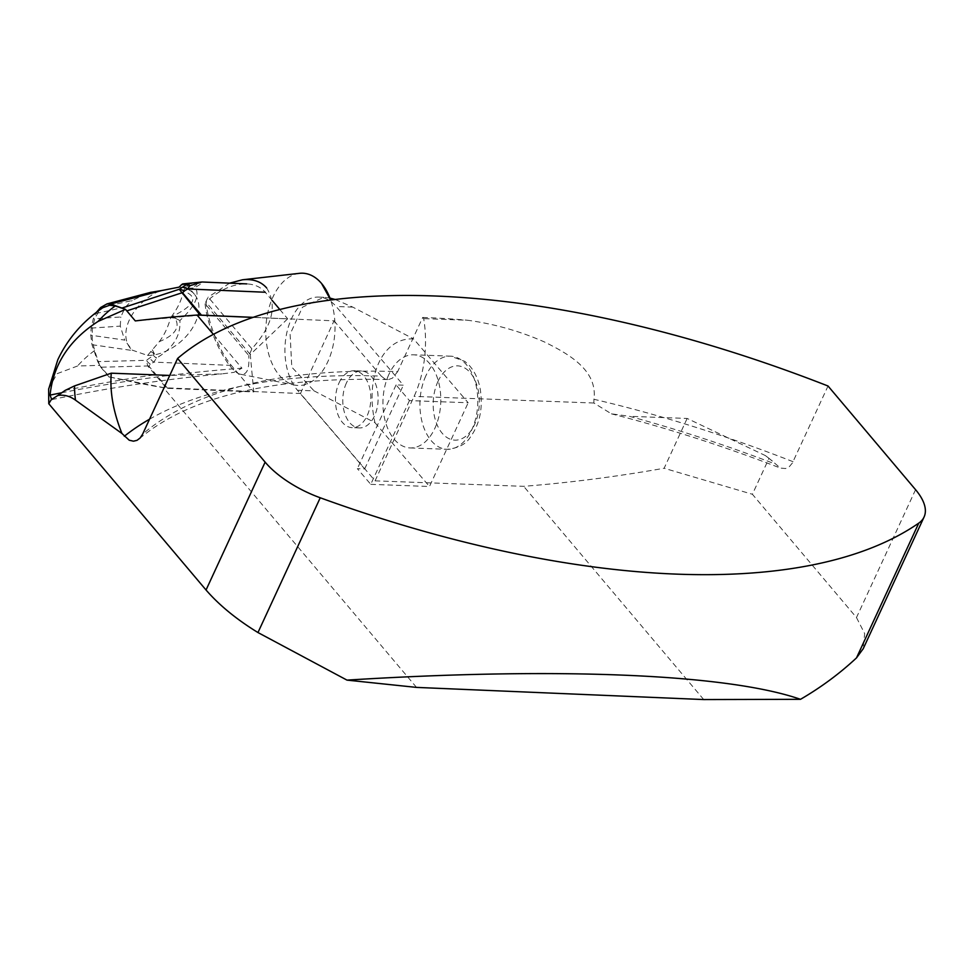 <?xml version="1.0" encoding="UTF-8"?>
<svg xmlns="http://www.w3.org/2000/svg" width="973" height="973" viewBox="0 0 973 973"><rect width="100%" height="100%" fill="white"/><g stroke="black" fill="none" stroke-linecap="round" stroke-linejoin="round"><path stroke-width="0.73" stroke-dasharray="4.87 3.65" d="M48.784 388.482L57.091 373.681L77.499 366.018L99.647 365.361L109.414 376.928A1592.667 1043.506 139.8 0 0 120.883 379.482A1592.667 1043.506 139.8 0 0 163.476 387.716L300.45 393.518L375.067 480.844L414.097 396.376A89.662 55.619 92.1 0 0 423.693 318.633L422.696 317.453L397.677 371.601A712.577 312.369 24.8 0 0 142.63 434.153M109.414 376.928L166.468 388.178A11.798 7.735 139.8 0 0 167.648 388.312L253.771 391.949L250.28 354.513L287.607 318.876L252.968 317.405M125.079 309.207L135.296 320.92L200.195 315.179A11.798 7.735 -40.2 0 1 200.28 315.179M339.103 382.766A28.472 17.66 92.1 0 1 354.196 370.749A28.472 17.66 92.1 0 1 370.786 399.854A28.472 17.66 92.1 0 1 352.092 427.646A28.472 17.66 92.1 0 1 337.072 411.993A28.472 17.66 92.1 0 1 339.103 382.766M300.45 393.518L334.031 320.835L253.162 317.344M149.526 419.217A731.453 320.64 -155.2 0 1 381.246 376.101L334.031 320.835M381.246 376.101L384.724 378.838L388.616 379.531L392.484 378.108L397.677 371.601M409.451 400.596L370.762 484.335L357.371 468.67L364.68 468.937L297.446 390.246A51.314 31.829 -87.9 0 1 286.926 332.267A51.314 31.829 -87.9 0 1 318.682 297.093A51.314 31.829 -87.9 0 1 336.135 306.507L403.369 385.186L396.072 384.919L409.451 400.596L468.183 402.761L413.647 338.932C382.705 337.242 364.717 376.186 374.946 422.671L314.084 390.866L297.446 390.246M396.072 384.919L357.371 468.67M915.569 489.687L856.483 617.551L752.397 494.272L768.998 458.344L780.407 468.074L785.564 468.536L789.261 466.748L792.411 462.966L828.035 386.013M793.056 461.701A712.577 312.369 24.8 0 0 593.931 399.283C597.945 369.582 566.931 353.15 544.442 341.961C519.582 331.063 493.943 323.827 467.514 320.239L423.693 318.633M422.696 317.453A712.577 312.369 -155.2 0 1 467.514 320.239M856.483 617.551L864.681 633.593L863.027 648.967M99.647 365.361L94.588 350.56L92.192 339.565L92.374 327.658L94.928 318.062L98.881 311.36L102.749 307.748M213.379 334.371L241.949 368.208L233.921 372.355L221.978 373.875L169.752 375.444M416.517 687.4L163.476 387.716M772.38 461.032A434.943 190.672 24.8 0 0 765.35 455.571L687.145 418.451L629.422 416.31A731.453 320.64 -155.2 0 1 774.727 463.817M687.145 418.451L664.133 468.256L752.397 494.272M375.067 480.844L523.669 486.33C569.777 482.693 616.602 476.661 664.133 468.256M593.931 399.283L593.871 403.017L611.421 413.829L629.422 416.31M703.722 699.563L523.669 486.33M768.998 458.344L765.35 455.571M388.872 374.459A46.595 28.91 -87.9 0 0 385.563 422.294A46.595 28.91 -87.9 0 0 410.144 447.933A46.595 28.91 -87.9 0 0 440.757 402.433A46.595 28.91 -87.9 0 0 413.586 354.804A46.595 28.91 -87.9 0 0 388.872 374.459M370.762 484.335L429.482 486.5L468.183 402.761M374.946 422.671L429.482 486.5M335.174 299.477L352.785 307.115L413.647 338.932M364.68 468.937L403.369 385.186M346.4 383.034A28.472 17.66 -87.9 0 0 344.381 412.26A28.472 17.66 -87.9 0 0 359.402 427.925A28.472 17.66 -87.9 0 0 378.096 400.122A28.472 17.66 -87.9 0 0 361.506 371.029A28.472 17.66 -87.9 0 0 346.4 383.034M329.956 298.091L323.717 297.288L302.481 307.188L290.112 334.226L291.791 367.137L314.084 390.866M272.112 300.365L265.252 292.241C260.788 287.071 254.634 284.286 246.789 283.885C232.936 283.763 219.351 289.82 206.008 302.08C207.626 321.795 219.703 351.983 231.343 365.398L253.771 391.949M167.648 388.312L148.893 366.103L150.292 364.17L153.868 362.114L156.483 358.076C173.097 348.225 180.905 335.697 179.908 320.506C195.087 306.361 200.183 295.342 195.172 287.461C201.18 283.921 203.442 282.097 201.97 281.988M104.756 304.902L145.999 293.992L132.121 300.535L100.62 307.529M109.268 377.256L100.791 367.222L97.738 361.628L91.985 344.697L90.757 335.211L91.121 328.108L93.299 318.84L96.315 312.43M91.121 328.108L120.287 326.125L124.702 340.1L90.757 335.211M95.731 313.586L125.395 306.994L120.786 316.979L93.299 318.84M159.292 341.657C164.194 335.271 167.988 327.256 170.701 317.648L174.982 318.122C180.431 327.196 175.213 335.04 159.292 341.657L147.568 355.437L132.182 350.11L124.702 340.1M150.511 351.8C153.029 352.238 153.989 353.418 153.418 355.352L146.412 360.326L147.726 365.97L166.468 388.178M145.999 293.992L150.499 292.399M125.395 306.994L132.121 300.535M120.287 326.125L120.786 316.979M279.823 309.499L287.68 318.803M171.236 316.943C178.023 307.882 182.024 299.234 183.216 291.012C199.076 296.716 195.087 305.352 171.236 316.943L170.701 317.648M183.289 290.38C186.159 287.655 187.108 285.685 186.147 284.481L185.855 284.201C199.477 282.511 200.329 284.128 188.409 289.066L183.216 291.012M182.608 283.946L185.855 284.201M147.568 355.437A41.875 27.439 139.8 0 0 189.358 332.511A41.875 27.439 139.8 0 0 194.381 294.223A41.875 27.439 139.8 0 0 179.129 287.132M159.499 290.976A41.875 27.439 139.8 0 0 130.382 348.261A41.875 27.439 139.8 0 0 132.182 350.11M188.409 289.066L195.172 287.461M174.982 318.122L179.908 320.506M153.418 355.352A11.798 9.985 36.3 0 0 156.483 358.076L152.262 349.599M148.893 366.103A11.798 7.735 -40.2 0 1 147.726 365.97L100.791 367.222M150.292 364.17A11.798 10.131 60.1 0 1 146.412 360.326L97.738 361.628M231.343 365.398L153.868 362.114A11.798 10.131 60.1 0 1 149.988 358.271M250.28 354.513L206.008 302.08M251.849 348.821A44.977 27.67 92.4 0 1 248.772 355.486L205.108 303.783A44.977 27.67 92.4 0 1 208.198 297.118L251.849 348.821C272.574 325.712 277.5 305.4 266.626 287.911M229.628 283.155L208.198 297.118M299.453 273.328A56.191 34.566 -87.6 0 0 265.86 327.889A56.191 34.566 -87.6 0 0 294.722 385.077A56.191 34.566 -87.6 0 0 328.692 359.73A56.191 34.566 -87.6 0 0 330.674 300.037L321.589 283.508M205.108 303.783C207.383 330.942 228.764 373.085 240.89 374.313C246.996 375.019 249.623 368.743 248.772 355.486M94.588 350.56A467.283 204.841 24.8 0 0 77.499 366.018M593.871 403.017L414.097 396.376M153.625 374.97A1611.543 1055.875 139.8 0 0 65.203 390.368M61.494 392.8A1592.667 1043.506 -40.2 0 1 169.047 375.432M169.801 375.347A1592.667 1043.506 -40.2 0 1 241.949 368.208M437.923 381.55A37.156 23.048 92.1 0 1 477.561 387.473A37.156 23.048 92.1 0 1 453.284 439.991A37.156 23.048 92.1 0 1 437.923 381.55M425.858 375.821A46.595 28.91 -87.9 0 0 422.55 423.669A46.595 28.91 -87.9 0 0 447.142 449.307A46.595 28.91 -87.9 0 0 477.743 403.795A46.595 28.91 -87.9 0 0 450.572 356.167A46.595 28.91 -87.9 0 0 425.858 375.821M352.785 307.115L336.135 306.507M91.985 344.697L133.994 350.742M387.68 379.567C272.112 376.758 189.249 396.558 139.103 438.969M611.421 413.829C667.186 428.047 723.511 446.133 780.407 468.074M51.764 399.611C109.45 387.607 166.188 379.02 221.978 373.875M410.144 447.933L447.142 449.307C458.332 448.152 466.043 444.138 470.275 437.254C480.078 423.681 483.313 407.201 479.993 387.826C478.059 378.546 474.338 370.92 468.852 364.96L464.875 361.397L450.572 356.167L413.586 354.804M323.717 297.276L318.682 297.093M361.506 371.029L354.196 370.749M359.402 427.925L352.092 427.646M186.086 284.396L194.381 294.223M129.555 347.288L130.382 348.261M240.89 374.313L294.722 385.077"/><path stroke-width="1.46" d="M265.13 462.139A70.786 31.027 24.8 0 0 320.239 497.775L257.967 632.547C236.512 619.363 219.205 605.182 206.045 590.003L265.13 462.139L177.597 358.465L142.63 434.153L140.112 438.008L136.998 440.343L133.41 441.183L129.227 440.21L121.941 433.484L75.468 400.134C69.825 396.035 63.938 394.491 57.796 395.5L51.204 399.708L48.772 403.734L48.65 389.164L57.784 359.803C67.66 338.799 82.656 321.443 102.749 307.748L109.596 305.242L115.215 305.948L125.529 309.353L135.296 320.92A1592.667 1043.506 -40.2 0 1 197.057 315.045L213.379 334.371M252.968 317.405L197.057 315.045M863.027 648.967L856.495 657.894L918.767 523.121A710.801 311.591 -155.2 0 1 320.239 497.775M918.767 523.121A70.786 31.027 24.8 0 0 924.07 517.016A70.786 31.027 24.8 0 0 915.569 489.687L828.035 386.013A712.577 312.369 -155.2 0 0 177.597 358.465M257.967 632.547L346.984 680.115C559.159 666.882 727.828 674.021 800.499 699.319C820.957 687.425 839.614 673.62 856.495 657.894M51.727 399.611L50.073 395.099C53.223 364.583 69.229 340.015 98.115 321.394L125.529 309.353M48.772 403.734L206.045 590.003M48.65 389.164L48.784 388.482M169.752 375.444L111.275 373.182A434.943 190.672 24.8 0 0 121.941 433.484M800.499 699.319L703.722 699.563L416.517 687.4L346.984 680.115M111.275 373.182L74.495 385.928L65.203 390.368L57.796 395.5M335.174 299.477L329.956 298.091M200.28 315.179A11.798 7.735 -40.2 0 1 201.447 315.155L253.162 317.344M182.839 283.897L201.873 282.012L189.905 285.746L187.667 288.957L184.092 291.012L182.705 292.946L201.447 315.155M96.315 312.43L100.62 307.529L107.006 303.904L110.788 304.002L125.079 309.207M200.195 315.167L179.239 289.285L185.952 284.919C186.05 284.019 184.566 283.958 181.501 284.736L179.129 287.132L161.822 290.513L110.788 304.002M150.499 292.399L161.822 290.513M272.112 300.365L279.823 309.499M126.818 310.886L181.452 292.97A11.798 7.735 -40.2 0 1 182.705 292.946M181.501 284.736L182.608 283.946C186.548 283.471 188.981 284.067 189.905 285.746A11.798 10.995 41.8 0 0 185.952 284.919M122.586 307.857L179.239 289.285A11.798 10.131 60.1 0 1 184.092 291.012M182.802 287.23A11.798 10.131 60.1 0 1 187.667 288.957L265.252 292.241M266.626 287.911C260.946 281.452 252.895 278.752 242.472 279.786L229.628 283.155M321.589 283.508L330.674 300.037A56.191 34.566 -87.6 0 0 321.589 283.508A56.191 34.566 -87.6 0 0 299.453 273.328L242.472 279.786M115.215 305.948A467.283 204.841 24.8 0 0 98.115 321.394M124.301 436.269A731.453 320.64 -155.2 0 1 149.526 419.217M74.495 385.928A467.283 204.841 24.8 0 0 75.468 400.134M50.073 395.099A1592.667 1043.506 -40.2 0 1 61.494 392.8M169.047 375.432A1592.667 1043.506 -40.2 0 1 169.801 375.347M863.087 648.991L924.07 517.016M201.97 281.988L246.789 283.885M106.884 303.929L151.18 292.216"/></g></svg>

